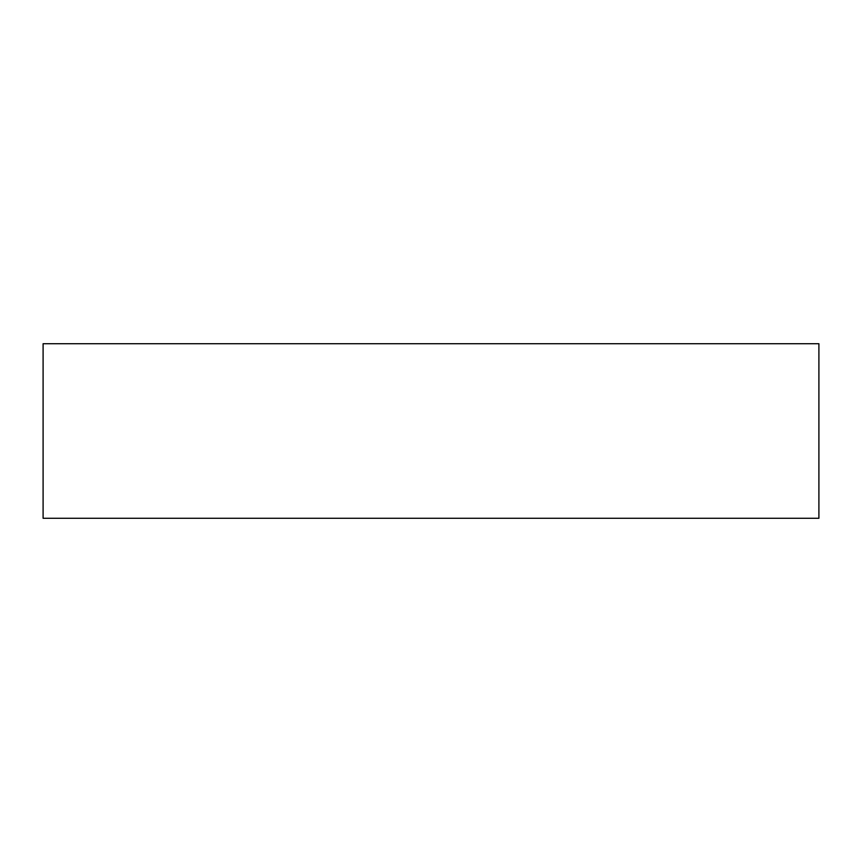 <?xml version="1.0" encoding="UTF-8"?>
<svg xmlns="http://www.w3.org/2000/svg" width="862" height="862" viewBox="0 0 862 862"><rect width="100%" height="100%" fill="white"/><g stroke="black" fill="none" stroke-linecap="round" stroke-linejoin="round"><path stroke-width="1.29" d="M818.9 343.722L43.1 343.722L43.1 518.277L818.9 518.277L818.9 343.722"/></g></svg>
